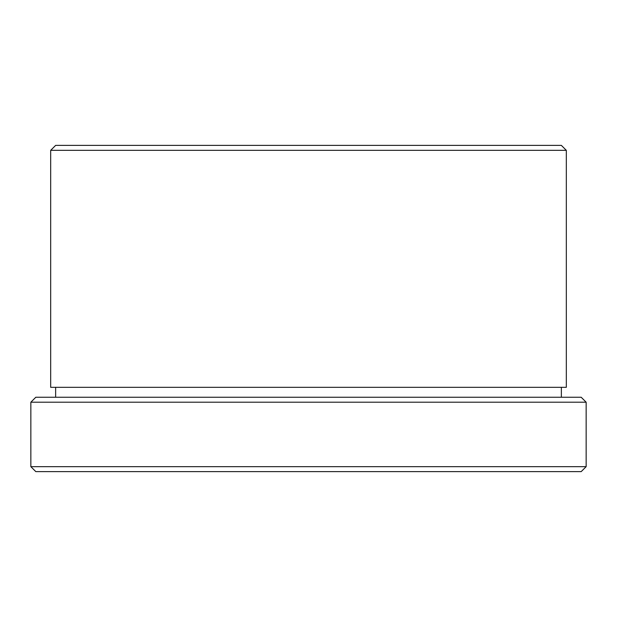 <?xml version="1.0" encoding="UTF-8"?>
<svg xmlns="http://www.w3.org/2000/svg" width="617" height="617" viewBox="0 0 617 617"><rect width="100%" height="100%" fill="white"/><g stroke="black" fill="none" stroke-linecap="round" stroke-linejoin="round"><path stroke-width="0.93" d="M30.85 402.207L35.809 397.248L581.191 397.248L586.15 402.207L30.85 402.207L30.85 466.66L586.15 466.66L586.15 402.207M30.85 466.66L35.809 471.619L581.191 471.619L586.15 466.66M50.679 150.34L55.638 145.381L561.362 145.381L566.321 150.34L50.679 150.34L50.679 387.329L566.321 387.329L566.321 150.34M561.362 397.248L561.362 387.329M55.638 397.248L55.638 387.329"/></g></svg>
